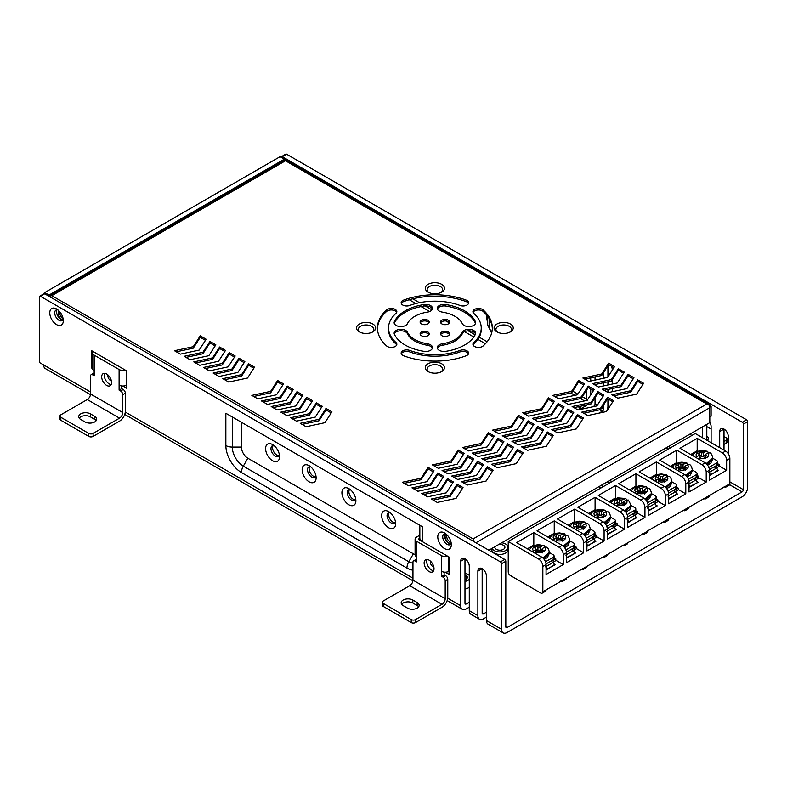 <?xml version="1.0" encoding="UTF-8"?>
<svg xmlns="http://www.w3.org/2000/svg" width="787" height="787" viewBox="0 0 787 787"><rect width="100%" height="100%" fill="white"/><g stroke="black" fill="none" stroke-linecap="round" stroke-linejoin="round"><path stroke-width="1.18" d="M450.843 543.847A6.08 3.512 60 0 1 445.816 540.049A6.08 3.512 60 0 1 445.039 533.802M62.832 319.837A6.08 3.512 60 0 1 57.805 316.04A6.08 3.512 60 0 1 57.038 309.793M44.721 293.807L40.422 296.286A1.525 0.876 -120 0 0 39.665 296.217L43.964 293.728A1.525 0.876 60 0 1 44.721 293.807L504.742 559.4A1.525 0.876 60 0 1 505.815 561.259L501.516 563.738A1.525 0.876 -120 0 0 500.443 561.879L504.742 559.4M505.815 626.786L507.103 627.534A1.82 1.053 -60 0 1 506.198 627.623A1.82 1.053 -60 0 1 505.815 626.786L505.815 561.259M507.103 627.534L742.062 491.885A1.82 1.053 120 0 0 743.351 489.652L743.351 424.124A1.525 0.876 -120 0 0 742.279 422.255L746.578 419.776A1.525 0.876 60 0 1 747.65 421.635L747.65 487.163A7.9 4.565 120 0 1 742.062 496.843L507.103 632.492A7.9 4.565 -60 0 1 503.159 632.886L488.107 624.199A7.9 4.565 -60 0 1 486.474 620.579L486.474 576.153A6.08 3.512 -120 0 0 483.818 570.034A6.08 3.512 -120 0 0 479.135 568.401A6.08 3.512 -120 0 0 477.876 571.185L482.175 568.706L482.175 613.132A1.82 1.053 120 0 0 482.549 613.968A1.82 1.053 120 0 0 483.464 613.88L486.474 612.148M477.876 571.185L477.876 615.621A7.9 4.565 120 0 0 479.509 619.241L470.911 614.273A7.9 4.565 -60 0 1 469.278 610.653L469.278 566.227A6.08 3.512 -120 0 0 466.622 560.108A6.08 3.512 -120 0 0 461.939 558.475A6.08 3.512 -120 0 0 460.68 561.259L464.979 558.78L464.979 603.206L466.268 603.954A1.82 1.053 -60 0 1 465.353 604.042A1.82 1.053 -60 0 1 464.979 603.206M39.665 296.217A1.525 0.876 -120 0 0 39.35 296.906L39.35 362.443L90.515 391.975M592.749 406.82L593.732 406.249A1.82 1.053 120 0 0 595.031 404.016L595.031 397.661M595.031 380.091L595.031 376.894M611.44 366.211A6.08 3.512 -120 0 1 612.227 369.516L612.227 370.215M612.227 379.718L612.227 384.066M612.227 388.532L612.227 391.719M612.227 401.409L612.227 402.669M711.104 442.678L711.104 426.603A6.08 3.512 -120 0 0 709.805 422.294M728.3 453.765L728.3 436.529A6.08 3.512 -120 0 0 725.653 430.41A6.08 3.512 -120 0 0 720.961 428.787A6.08 3.512 -120 0 0 719.702 431.571L719.702 447.646M503.159 632.886A7.9 4.565 -60 0 1 501.516 629.266L501.516 563.738M742.279 422.255L282.258 156.672A1.525 0.876 -120 0 0 281.5 156.593A1.525 0.876 -120 0 0 281.274 156.839M746.578 419.776L286.557 154.183L282.258 156.672M690.897 433.548L690.897 434.798L689.825 434.168M586.433 378.744L586.433 380.062M586.433 390.411L586.433 399.048A1.82 1.053 -60 0 1 585.843 400.642M599.005 413.136L602.34 411.217A1.82 1.053 120 0 0 603.629 408.984L603.629 404.921M603.629 385.905L603.629 382.718M603.629 378.242L603.629 372.467M702.506 426.849L702.506 437.72M719.702 431.571L724.001 429.082L724.001 450.125M706.805 424.37L706.805 440.199M607.928 365.778L607.928 376.894M607.928 381.793L607.928 384.981M607.928 389.447L607.928 392.477M607.928 398.93L607.928 406.495A7.9 4.565 -60 0 1 606.659 411.316M590.732 377.819L590.732 381.016M590.732 388.994L590.732 394.838M281.5 156.593L285.799 154.114A1.525 0.876 60 0 1 286.557 154.183M492.032 331.396L491.629 331.16A3.04 1.751 60 0 1 489.484 327.441A6.08 3.512 -0 0 1 487.704 324.962L487.704 316.364M586.935 404.872A7.9 4.565 -60 0 1 585.135 406.249L580.521 408.915L580.521 406.249M709.766 407.213L711.104 406.495L709.805 405.748A2.735 1.584 120 0 0 709.244 404.498L286.202 160.263A2.735 1.584 120 0 0 285.484 160.155L285.474 159.771A1.525 0.876 120 0 0 285.16 159.082A1.525 0.876 120 0 0 284.402 159.151L49.03 295.046A1.525 0.876 120 0 0 48.263 295.853M284.402 159.151L280.103 156.672L44.731 292.567L49.03 295.046M498.771 544.476A5.017 2.892 180 0 1 503.454 545.253A5.017 2.892 180 0 1 504.92 547.299A5.017 2.892 180 0 1 501.831 549.975A5.017 2.892 180 0 1 496.361 549.346A5.017 2.892 180 0 1 494.885 547.299A5.017 2.892 180 0 1 495.023 546.64M501.732 542.764A8.057 4.653 180 0 1 505.598 544.004A8.057 4.653 180 0 1 507.959 547.299A8.057 4.653 180 0 1 500.827 551.913A8.057 4.653 180 0 1 492.062 548.352M603.088 486.73A5.017 2.892 180 0 1 602.37 485.245A5.017 2.892 180 0 1 602.498 484.585M606.256 482.421A5.017 2.892 180 0 1 609.964 482.756M600.894 487.999A8.057 4.653 180 0 1 599.537 486.297M609.217 480.709A8.057 4.653 180 0 1 612.158 481.496M280.103 156.672A1.525 0.876 -60 0 1 280.861 156.593L285.16 159.082M43.747 293.856A1.525 0.876 -60 0 1 44.731 292.567M491.845 548.47L491.845 549.779A8.057 4.653 0 0 0 494.206 553.064A8.057 4.653 0 0 0 502.991 554.078A8.057 4.653 0 0 0 507.959 549.779L507.959 547.299M599.33 486.415L599.33 487.724A8.057 4.653 0 0 0 599.537 488.776M578.75 406.633A6.08 3.512 0 0 0 581.259 409.279M469.278 602.212L466.268 603.954M460.68 561.259L460.68 605.685A7.9 4.565 120 0 0 462.313 609.305A7.9 4.565 120 0 0 466.268 608.922L469.278 607.18M479.509 619.241A7.9 4.565 120 0 0 483.464 618.848L486.474 617.106M469.278 587.161A7.604 4.388 180 0 1 464.979 589.05M107.996 374.986A3.797 2.194 -120 0 0 108.655 378.527A3.797 2.194 -120 0 0 111.39 380.859M430.44 561.151A3.797 2.194 -120 0 0 431.089 564.682A3.797 2.194 -120 0 0 433.824 567.024M40.422 296.286L500.443 561.879M444.557 532.966L444.557 532.966A9.572 5.529 60 0 1 451.325 544.693A9.572 5.529 60 0 1 444.557 548.598A9.572 5.529 60 0 1 437.779 536.872A9.572 5.529 60 0 1 444.557 532.966M56.546 308.947L56.546 308.947A9.572 5.529 60 0 1 63.314 320.673A9.572 5.529 60 0 1 56.546 324.588A9.572 5.529 60 0 1 49.778 312.862A9.572 5.529 60 0 1 56.546 308.947M422.501 541.702A9.119 5.263 180 0 1 419.904 538.633L418.546 539.42L422.501 541.702L422.501 526.808L225.849 413.273L225.849 445.54A9.119 5.263 0 0 0 232.293 447.085A15.573 8.991 -120 0 0 243.301 466.15L408.827 561.711A15.573 8.991 -120 0 0 412.959 563.167M94.165 373.982L92.659 374.848L94.165 375.724L94.165 370.756A5.165 2.981 180 0 1 92.65 368.641L91.804 368.149L91.804 350.776L96.103 353.255M122.762 386.023L126.628 388.257L126.628 370.874L122.329 368.395M445.206 572.188L449.072 574.412L449.072 557.039L444.773 554.56M90.466 394.621L45.292 368.542A7.9 4.565 -60 0 1 43.649 364.922M91.804 368.149L92.65 367.657M419.904 538.633A9.119 5.263 180 0 1 419.835 537.983L419.835 525.263M389.221 512.593A6.08 3.512 -120 0 0 392.959 522.165A6.08 3.512 -120 0 0 395.084 522.745M349.458 489.632A6.08 3.512 -120 0 0 353.196 499.204A6.08 3.512 -120 0 0 355.321 499.784M309.685 466.671A6.08 3.512 -120 0 0 313.423 476.243A6.08 3.512 -120 0 0 315.548 476.824M273.148 445.57A6.08 3.512 -120 0 0 276.886 455.152A6.08 3.512 -120 0 0 279.011 455.722M388.66 511.619L388.66 511.619A9.877 5.706 60 0 1 395.654 523.719A9.877 5.706 60 0 1 388.66 527.752A9.877 5.706 60 0 1 381.675 515.652A9.877 5.706 60 0 1 388.66 511.619M348.897 488.658L348.897 488.658A9.877 5.706 60 0 1 355.881 500.758A9.877 5.706 60 0 1 348.897 504.792A9.877 5.706 60 0 1 341.912 492.692A9.877 5.706 60 0 1 348.897 488.658L348.897 488.658M309.124 465.697L309.124 465.697A9.877 5.706 60 0 1 316.118 477.798A9.877 5.706 60 0 1 309.124 481.831A9.877 5.706 60 0 1 302.139 469.731A9.877 5.706 60 0 1 309.124 465.697M272.587 444.596L272.587 444.596A9.877 5.706 60 0 1 279.572 456.696A9.877 5.706 60 0 1 272.587 460.729A9.877 5.706 60 0 1 265.593 448.629A9.877 5.706 60 0 1 272.587 444.596M241.412 422.255L241.412 447.085A9.119 5.263 -120 0 0 247.866 458.25L413.382 553.812A9.119 5.263 -120 0 0 415.093 554.53M274.092 445.658A6.08 3.512 -120 0 0 272.233 445.845A6.08 3.512 -120 0 0 272.233 452.869A6.08 3.512 -120 0 0 278.313 456.381A6.08 3.512 -120 0 0 279.405 454.866M310.639 466.76A6.08 3.512 -120 0 0 308.77 466.947A6.08 3.512 -120 0 0 308.77 473.971A6.08 3.512 -120 0 0 314.859 477.473A6.08 3.512 -120 0 0 315.951 475.958M350.402 489.721A6.08 3.512 -120 0 0 348.543 489.908A6.08 3.512 -120 0 0 348.543 496.931A6.08 3.512 -120 0 0 354.622 500.434A6.08 3.512 -120 0 0 355.714 498.919M390.175 512.681A6.08 3.512 -120 0 0 388.306 512.868A6.08 3.512 -120 0 0 388.306 519.882A6.08 3.512 -120 0 0 394.395 523.394A6.08 3.512 -120 0 0 395.487 521.879M63.176 319.001A6.08 3.512 60 0 1 62.055 320.604A6.08 3.512 60 0 1 55.975 317.092A6.08 3.512 60 0 1 55.975 310.078A6.08 3.512 60 0 1 57.923 309.911M451.187 543.02A6.08 3.512 60 0 1 450.066 544.624A6.08 3.512 60 0 1 443.986 541.112A6.08 3.512 60 0 1 443.986 534.088A6.08 3.512 60 0 1 445.934 533.92M228.732 382.049L247.541 378.016L254.526 367.155L248.613 363.742L241.629 374.602L222.819 378.636L228.732 382.049M253.827 368.237L248.613 365.227L248.613 363.742M248.613 365.227L241.629 376.088L241.629 374.602M241.629 376.088L224.698 379.718M215.136 345.906L209.922 342.896L202.938 353.747L202.938 352.261L184.128 356.295L190.041 359.708L208.85 355.675L215.835 344.814L209.922 341.401L202.938 352.261M202.938 353.747L186.007 357.377M237.871 372.428L244.855 361.567L238.943 358.154L231.958 369.014L213.149 373.048L219.061 376.461L237.871 372.428M205.466 340.318L200.252 337.308L200.252 335.813L193.268 346.673L174.458 350.707L180.361 354.12L199.17 350.087L206.164 339.227L200.252 335.813M200.252 337.308L193.268 348.169L193.268 346.673M203.469 367.46L209.381 370.874L228.191 366.84L235.185 355.99L229.273 352.576L222.278 363.427L203.469 367.46M199.711 365.296L218.52 361.263L225.505 350.402L219.593 346.988L212.608 357.849L193.799 361.882L199.711 365.296M224.807 351.484L219.593 348.474L212.608 359.334L212.608 357.849M212.608 359.334L195.678 362.964M209.922 342.896L209.922 341.401M234.487 357.072L229.273 354.061L222.278 364.922L222.278 363.427M222.278 364.922L205.358 368.552M219.593 348.474L219.593 346.988M244.157 362.659L238.943 359.649L231.958 370.51L231.958 369.014M231.958 370.51L215.028 374.14M229.273 354.061L229.273 352.576M238.943 359.649L238.943 358.154M193.268 348.169L176.337 351.799M283.546 383.908L277.634 380.495L270.649 391.355L251.84 395.389L257.752 398.802L276.562 394.769L283.546 383.908M282.848 384.991L277.634 381.99L277.634 380.495M277.634 381.99L270.649 392.841L270.649 391.355M270.649 392.841L253.719 396.471M293.217 389.496L287.304 386.083L280.32 396.943L261.51 400.977L267.423 404.39L286.232 400.357L293.217 389.496M292.518 390.578L287.304 387.568L287.304 386.083M287.304 387.568L280.32 398.429L280.32 396.943M280.32 398.429L263.399 402.059M302.897 395.084L296.984 391.67L290 402.521L271.19 406.554L277.103 409.968L295.912 405.935L302.897 395.084M302.198 396.166L296.984 393.156L296.984 391.67M296.984 393.156L290 404.016L290 402.521M290 404.016L273.069 407.646M312.567 400.662L306.655 397.248L299.67 408.109L280.861 412.142L286.773 415.556L305.582 411.522L312.567 400.662M311.868 401.754L306.655 398.743L306.655 397.248M306.655 398.743L299.67 409.604L299.67 408.109M299.67 409.604L282.74 413.234M322.237 406.249L316.325 402.836L309.34 413.696L290.531 417.73L296.443 421.143L315.253 417.11L322.237 406.249M321.539 407.332L316.325 404.321L316.325 402.836M316.325 404.321L309.34 415.182L309.34 413.696M309.34 415.182L292.41 418.812M324.923 422.688L331.917 411.837L326.005 408.423L319.02 419.284L300.211 423.317L306.113 426.731L324.923 422.688M331.219 412.919L326.005 409.909L326.005 408.423M326.005 409.909L319.02 420.77L319.02 419.284M319.02 420.77L302.09 424.4M711.104 406.495L711.104 416.175L709.805 416.923L709.815 407.243M447.242 535.15A3.797 2.194 -120 0 0 447.046 538.259A3.797 2.194 -120 0 0 449.436 541.318A3.797 2.194 -120 0 0 450.882 541.663M441.655 363.742A9.572 5.529 180 0 1 441.655 371.562A9.572 5.529 180 0 1 428.108 371.562L428.108 371.562A9.572 5.529 180 0 1 428.108 363.742A9.572 5.529 180 0 1 441.655 363.742M372.871 324.028A9.572 5.529 180 0 1 372.871 331.848A9.572 5.529 180 0 1 359.325 331.848L359.325 331.848A9.572 5.529 180 0 1 359.325 324.028A9.572 5.529 180 0 1 372.871 324.028M510.448 324.028A9.572 5.529 180 0 1 510.448 331.848A9.572 5.529 180 0 1 496.902 331.848L496.902 331.848A9.572 5.529 180 0 1 496.902 324.028A9.572 5.529 180 0 1 510.448 324.028M441.655 284.314A9.572 5.529 180 0 1 441.655 292.125A9.572 5.529 180 0 1 428.108 292.125L428.108 292.125A9.572 5.529 180 0 1 428.108 284.314A9.572 5.529 180 0 1 441.655 284.314M427.498 343.781A6.768 3.905 180 0 1 432.496 347.549A6.768 3.905 180 0 1 423.977 351.327A41.957 24.22 180 0 1 394.376 334.229A6.768 3.905 180 0 1 394.139 333.216A6.768 3.905 180 0 1 400.022 329.35A6.768 3.905 180 0 1 407.44 332.203A28.421 16.409 0 0 0 427.498 343.781L427.498 345.267A6.768 3.905 180 0 1 432.378 348.297M441.871 323.9A4.565 2.636 0 0 0 446.839 324.47A4.565 2.636 0 0 0 449.652 322.04A4.565 2.636 0 0 0 445.098 319.404A4.565 2.636 0 0 0 440.533 322.04A4.565 2.636 0 0 0 441.871 323.9M421.448 323.9A4.565 2.636 0 0 0 426.416 324.47A4.565 2.636 0 0 0 429.23 322.04A4.565 2.636 0 0 0 424.675 319.404A4.565 2.636 0 0 0 420.11 322.04A4.565 2.636 0 0 0 421.448 323.9M441.871 335.695A4.565 2.636 0 0 0 446.839 336.265A4.565 2.636 0 0 0 449.652 333.826A4.565 2.636 0 0 0 445.098 331.199A4.565 2.636 0 0 0 440.533 333.826A4.565 2.636 0 0 0 441.871 335.695M421.448 335.695A4.565 2.636 0 0 0 426.416 336.265A4.565 2.636 0 0 0 429.23 333.826A4.565 2.636 0 0 0 424.675 331.199A4.565 2.636 0 0 0 420.11 333.826A4.565 2.636 0 0 0 421.448 335.695M475.397 321.637A41.957 24.22 0 0 0 445.796 304.549A6.768 3.905 0 0 0 437.267 308.317A6.768 3.905 0 0 0 442.274 312.085A28.421 16.409 180 0 1 462.333 323.664A6.768 3.905 0 0 0 469.75 326.526A6.768 3.905 0 0 0 475.623 322.65A6.768 3.905 0 0 0 475.397 321.637L475.397 323.123A41.957 24.22 0 0 0 445.796 306.035A6.768 3.905 0 0 0 437.395 309.065M460.051 305.454A5.548 3.207 0 0 0 465.717 305.582A5.548 3.207 0 0 0 468.619 302.769A5.548 3.207 0 0 0 466.081 300.073A57.461 33.172 0 0 0 403.692 300.073A5.548 3.207 0 0 0 401.154 302.769A5.548 3.207 0 0 0 404.046 305.582A5.548 3.207 0 0 0 409.712 305.454A46.364 26.768 180 0 1 460.051 305.454M483.139 309.921A5.548 3.207 0 0 0 476.902 308.593A5.548 3.207 0 0 0 472.928 311.662A5.548 3.207 0 0 0 473.813 313.403A46.364 26.768 180 0 1 481.241 327.933A46.364 26.768 180 0 1 473.813 342.463A5.548 3.207 0 0 0 472.928 344.204A5.548 3.207 0 0 0 476.902 347.274A5.548 3.207 0 0 0 483.139 345.946A57.461 33.172 0 0 0 492.337 327.933A57.461 33.172 0 0 0 483.139 309.921L483.139 311.416A5.548 3.207 0 0 0 477.542 309.999A5.548 3.207 0 0 0 473.076 312.409M456.057 498.397L463.041 487.537L457.129 484.123L450.144 494.984L431.335 499.017L437.247 502.431L456.057 498.397M446.377 492.81L453.371 481.959L447.459 478.545L440.464 489.396L421.665 493.429L427.567 496.843L446.377 492.81M436.706 487.232L443.691 476.371L437.779 472.957L430.794 483.818L411.985 487.851L417.897 491.265L436.706 487.232M427.036 481.644L434.021 470.783L428.108 467.37L421.124 478.23L402.314 482.264L408.227 485.677L427.036 481.644M486.15 481.024L493.134 470.164L487.222 466.75L480.237 477.611L461.428 481.644L467.34 485.058L486.15 481.024M476.479 475.437L483.464 464.576L477.552 461.162L470.567 472.023L451.758 476.056L457.67 479.47L476.479 475.437M466.799 469.849L473.784 458.998L467.881 455.584L460.887 466.445L442.078 470.478L447.99 473.882L466.799 469.849M457.129 464.271L464.114 453.41L458.201 449.997L451.217 460.857L432.407 464.891L438.32 468.304L457.129 464.271M516.242 463.651L523.227 452.791L517.315 449.377L510.33 460.238L491.521 464.271L497.433 467.685L516.242 463.651M506.572 458.064L513.557 447.203L507.645 443.789L500.66 454.65L481.851 458.683L487.763 462.097L506.572 458.064M496.892 452.476L503.887 441.615L497.974 438.202L490.99 449.062L472.18 453.096L478.083 456.509L496.892 452.476M487.222 446.898L494.206 436.037L488.294 432.624L481.31 443.484L462.5 447.518L468.413 450.931L487.222 446.898M546.335 446.268L553.32 435.418L547.418 432.004L540.423 442.865L521.614 446.898L527.526 450.312L546.335 446.268M536.665 440.69L543.65 429.83L537.737 426.416L530.753 437.277L511.943 441.31L517.856 444.724L536.665 440.69M526.995 435.103L533.979 424.242L528.067 420.829L521.083 431.689L502.273 435.723L508.186 439.136L526.995 435.103M517.315 429.515L524.309 418.654L518.397 415.251L511.402 426.101L492.593 430.135L498.505 433.548L517.315 429.515M576.428 428.895L583.423 418.035L577.51 414.621L570.526 425.482L551.717 429.515L557.619 432.929L576.428 428.895M566.758 423.317L573.743 412.457L567.83 409.043L560.846 419.904L542.036 423.937L547.949 427.351L566.758 423.317M557.088 417.73L564.072 406.869L558.16 403.456L551.175 414.316L532.366 418.35L538.278 421.763L557.088 417.73M547.418 412.142L554.402 401.281L548.49 397.868L541.505 408.728L522.696 412.762L528.608 416.175L547.418 412.142M606.531 411.522L613.516 400.662L607.603 397.248L600.619 408.109L581.809 412.142L587.722 415.556L606.531 411.522M596.851 405.935L603.845 395.084L597.933 391.67L590.939 402.521L572.129 406.554L578.042 409.968L596.851 405.935M587.181 400.357L594.165 389.496L588.253 386.083L581.268 396.943L562.459 400.977L568.371 404.39L587.181 400.357M577.51 394.769L584.495 383.908L578.583 380.495L571.598 391.355L552.789 395.389L558.701 398.802L577.51 394.769M636.624 394.149L643.609 383.289L637.696 379.875L630.712 390.736L611.902 394.769L617.815 398.183L636.624 394.149M626.954 388.562L633.938 377.701L628.026 374.287L621.041 385.148L602.232 389.181L608.144 392.595L626.954 388.562M617.274 382.974L624.258 372.123L618.346 368.709L611.361 379.57L592.552 383.603L598.464 387.007L617.274 382.974M607.603 377.396L614.588 366.535L608.676 363.122L601.691 373.982L582.882 378.016L588.794 381.429L607.603 377.396M466.081 355.793A5.548 3.207 0 0 0 468.619 353.097A5.548 3.207 0 0 0 465.717 350.284A5.548 3.207 0 0 0 460.051 350.412A46.364 26.768 180 0 1 409.712 350.412A5.548 3.207 0 0 0 404.046 350.284A5.548 3.207 0 0 0 401.154 353.097A5.548 3.207 0 0 0 403.692 355.793A57.461 33.172 0 0 0 466.081 355.793M395.95 313.403A5.548 3.207 0 0 0 396.845 311.662A5.548 3.207 0 0 0 392.861 308.593A5.548 3.207 0 0 0 386.633 309.921A57.461 33.172 0 0 0 377.426 327.933A57.461 33.172 0 0 0 386.633 345.946A5.548 3.207 0 0 0 392.861 347.274A5.548 3.207 0 0 0 396.845 344.204A5.548 3.207 0 0 0 395.95 342.463A46.364 26.768 180 0 1 388.522 327.933A46.364 26.768 180 0 1 395.95 313.403M475.397 334.229A6.768 3.905 0 0 0 475.623 333.216A6.768 3.905 0 0 0 469.75 329.35A6.768 3.905 0 0 0 462.333 332.203A28.421 16.409 180 0 1 442.274 343.781A6.768 3.905 0 0 0 437.267 347.549A6.768 3.905 0 0 0 445.796 351.327A41.957 24.22 0 0 0 475.397 334.229M427.498 312.085A6.768 3.905 0 0 0 432.496 308.317A6.768 3.905 0 0 0 423.977 304.549A41.957 24.22 0 0 0 394.376 321.637A6.768 3.905 0 0 0 394.139 322.65A6.768 3.905 0 0 0 400.022 326.526A6.768 3.905 0 0 0 407.44 323.664A28.421 16.409 180 0 1 427.498 312.085M440.946 371.926A7.752 4.476 0 0 0 440.159 365.857A7.752 4.476 0 0 0 429.613 365.857A7.752 4.476 0 0 0 428.826 371.926M372.153 332.212A7.752 4.476 0 0 0 371.366 326.143A7.752 4.476 0 0 0 360.82 326.143A7.752 4.476 0 0 0 360.043 332.212M509.73 332.212A7.752 4.476 0 0 0 508.943 326.143A7.752 4.476 0 0 0 498.397 326.143A7.752 4.476 0 0 0 497.61 332.212M440.946 292.498A7.752 4.476 0 0 0 440.159 286.429A7.752 4.476 0 0 0 429.613 286.429A7.752 4.476 0 0 0 428.826 292.498M394.267 333.963A6.768 3.905 180 0 1 400.662 330.806A6.768 3.905 180 0 1 407.44 333.688A28.421 16.409 0 0 0 427.498 345.267M449.466 322.788A4.565 2.636 0 0 0 445.098 320.899A4.565 2.636 0 0 0 440.72 322.788M429.043 322.788A4.565 2.636 0 0 0 424.675 320.899A4.565 2.636 0 0 0 420.297 322.788M449.466 334.573A4.565 2.636 0 0 0 445.098 332.685A4.565 2.636 0 0 0 440.72 334.573M429.043 334.573A4.565 2.636 0 0 0 424.675 332.685A4.565 2.636 0 0 0 420.297 334.573M475.505 333.963A6.768 3.905 0 0 0 469.101 330.806A6.768 3.905 0 0 0 462.333 333.688A28.421 16.409 180 0 1 442.274 345.267A6.768 3.905 0 0 0 437.395 348.297M492.328 328.681A57.461 33.172 0 0 0 483.139 311.416M481.241 327.933L481.241 329.428A46.364 26.768 180 0 1 473.813 343.958A5.548 3.207 0 0 0 473.076 344.952M468.462 353.845A5.548 3.207 0 0 0 460.051 351.897A46.364 26.768 180 0 1 409.712 351.897A5.548 3.207 0 0 0 401.311 353.845M613.89 367.618L608.676 364.607L601.691 375.468L584.761 379.098M623.56 373.205L618.346 370.195L611.361 381.056L594.431 384.686M633.24 378.793L628.026 375.783L621.041 386.643L604.111 390.273M642.91 384.371L637.696 381.361L630.712 392.221L613.781 395.851M583.797 384.991L578.583 381.99L571.598 392.841L554.668 396.471M593.467 390.578L588.253 387.568L581.268 398.429L564.338 402.059M603.137 396.166L597.933 393.156L590.939 404.016L574.018 407.646M612.817 401.754L607.603 398.743L600.619 409.604L583.688 413.234M553.704 402.373L548.49 399.363L541.505 410.224L524.575 413.854M563.374 407.951L558.16 404.941L551.175 415.802L534.245 419.432M573.044 413.539L567.83 410.529L560.846 421.389L543.915 425.019M582.724 419.127L577.51 416.116L570.526 426.977L553.595 430.607M523.611 419.746L518.397 416.736L511.402 427.597L494.482 431.227M533.281 425.334L528.067 422.324L521.083 433.184L504.152 436.815M542.951 430.912L537.737 427.902L530.753 438.762L513.822 442.392M552.622 436.5L547.418 433.489L540.423 444.35L523.503 447.98M493.508 437.119L488.294 434.109L481.31 444.97L464.379 448.6M503.188 442.707L497.974 439.697L490.99 450.558L474.059 454.188M512.858 448.285L507.645 445.285L500.66 456.135L483.73 459.765M522.529 453.873L517.315 450.862L510.33 461.723L493.4 465.353M463.415 454.493L458.201 451.482L451.217 462.343L434.286 465.973M473.085 460.08L467.881 457.07L460.887 467.931L443.966 471.561M482.765 465.668L477.552 462.658L470.567 473.518L453.637 477.148M492.436 471.246L487.222 468.235L480.237 479.096L463.307 482.726M433.322 471.866L428.108 468.865L421.124 479.716L404.193 483.346M442.992 477.453L437.779 474.443L430.794 485.304L413.864 488.934M452.673 483.041L447.459 480.031L440.464 490.891L423.544 494.521M462.343 488.629L457.129 485.618L450.144 496.479L433.214 500.109M396.687 344.952A5.548 3.207 0 0 0 395.95 343.958A46.364 26.768 180 0 1 388.522 329.428L388.522 327.933M396.687 312.409A5.548 3.207 0 0 0 392.231 309.999A5.548 3.207 0 0 0 386.633 311.416A57.461 33.172 0 0 0 377.445 328.681M468.462 303.516A5.548 3.207 0 0 0 466.081 301.569A57.461 33.172 0 0 0 403.692 301.569A5.548 3.207 0 0 0 401.311 303.516M432.378 309.065A6.768 3.905 0 0 0 423.977 306.035A41.957 24.22 0 0 0 394.376 323.123A6.768 3.905 0 0 0 394.267 323.398M709.244 404.498A2.735 1.584 120 0 0 708.516 404.39L706.805 404.016L708.516 404.557A3.345 1.928 60 0 1 709.805 407.745L709.805 422.639L488.835 550.211M473.577 540.207L473.577 541.407L473.577 540.207A3.345 1.928 60 0 1 474.62 542.007M472.849 540.984A2.735 1.584 -60 0 1 473.577 540.039L473.194 539.026M49.807 296.748A2.735 1.584 -60 0 1 50.535 295.794L51.824 295.666L50.535 295.794A2.735 1.584 -120 0 0 49.817 295.902A2.735 1.584 -120 0 0 49.355 296.483M473.577 541.397L473.577 540.039M285.474 160.764L706.805 404.016L473.144 538.918L51.824 295.666L285.474 160.764L285.484 160.155A2.735 1.584 -120 0 0 284.746 160.263L49.817 295.902M457.129 485.618L457.129 484.123M450.144 496.479L450.144 494.984M447.459 480.031L447.459 478.545M440.464 490.891L440.464 489.396M437.779 474.443L437.779 472.957M430.794 485.304L430.794 483.818M428.108 468.865L428.108 467.37M421.124 479.716L421.124 478.23M487.222 468.235L487.222 466.75M480.237 479.096L480.237 477.611M477.552 462.658L477.552 461.162M470.567 473.518L470.567 472.023M467.881 457.07L467.881 455.584M460.887 467.931L460.887 466.445M458.201 451.482L458.201 449.997M451.217 462.343L451.217 460.857M517.315 450.862L517.315 449.377M510.33 461.723L510.33 460.238M507.645 445.285L507.645 443.789M500.66 456.135L500.66 454.65M497.974 439.697L497.974 438.202M490.99 450.558L490.99 449.062M488.294 434.109L488.294 432.624M481.31 444.97L481.31 443.484M547.418 433.489L547.418 432.004M540.423 444.35L540.423 442.865M537.737 427.902L537.737 426.416M530.753 438.762L530.753 437.277M528.067 422.324L528.067 420.829M521.083 433.184L521.083 431.689M518.397 416.736L518.397 415.251M511.402 427.597L511.402 426.101M577.51 416.116L577.51 414.621M570.526 426.977L570.526 425.482M567.83 410.529L567.83 409.043M560.846 421.389L560.846 419.904M558.16 404.941L558.16 403.456M551.175 415.802L551.175 414.316M548.49 399.363L548.49 397.868M541.505 410.224L541.505 408.728M607.603 398.743L607.603 397.248M600.619 409.604L600.619 408.109M597.933 393.156L597.933 391.67M590.939 404.016L590.939 402.521M588.253 387.568L588.253 386.083M581.268 398.429L581.268 396.943M578.583 381.99L578.583 380.495M571.598 392.841L571.598 391.355M637.696 381.361L637.696 379.875M630.712 392.221L630.712 390.736M628.026 375.783L628.026 374.287M621.041 386.643L621.041 385.148M618.346 370.195L618.346 368.709M611.361 381.056L611.361 379.57M608.676 364.607L608.676 363.122M601.691 375.468L601.691 373.982M60.058 312.114A3.797 2.194 -120 0 0 62.498 317.918A3.797 2.194 -120 0 0 63.009 318.155M464.979 581.416A7.299 4.21 0 0 0 469.278 579.36M469.278 575.425A7.299 4.21 0 0 0 464.979 573.369M464.979 579.714A4.565 2.636 0 0 0 466.052 579.252A4.565 2.636 0 0 0 464.979 575.071M465.756 579.409A3.797 2.194 0 0 0 466.622 578.012A3.797 2.194 0 0 0 465.51 576.458A3.797 2.194 0 0 0 464.979 576.202M618.72 483.661L643.933 498.22C646.501 500.04 647.908 502.5 648.173 505.618L648.173 515.564L665.369 505.628L665.369 495.692A6.109 3.532 -120 0 0 661.08 488.265L635.916 473.735L618.72 483.661M542.204 593.142L545.43 591.283A3.059 1.761 -120 0 0 546.06 589.896L542.843 591.755A3.059 1.761 60 0 1 542.204 593.142A3.059 1.761 60 0 1 540.689 593.005L510.379 575.504A3.059 1.761 60 0 1 508.235 571.785L508.235 541.495L695.246 433.529L725.624 451.059A6.109 3.532 60 0 1 729.854 458.457L729.854 483.789L648.173 530.576L644.947 532.809L644.287 534.157L642.477 533.861M647.514 532.297L648.173 530.95M547.782 537.029L554.235 533.311L554.235 520.896L579.399 535.426A6.109 3.532 -120 0 1 583.688 542.853L586.905 540.984L586.905 550.93L604.101 541.003L604.101 531.058L607.328 529.198A6.109 3.532 -120 0 0 603.039 521.771L577.874 507.241L595.08 497.315L595.08 509.73L588.627 513.449M596.093 517.757L599.232 515.701L601.376 515.701L603.531 516.951A6.434 3.709 -0 0 0 605.862 515.603L603.708 514.354L603.708 513.114L603.521 517.58M605.764 515.544A6.296 3.63 -0 0 0 605.764 511.934L603.708 513.114M605.764 511.934L607.977 511.855M606.384 511.658L605.341 510.33L603.422 510.576A6.296 3.63 0 0 0 597.176 510.586L597.067 510.527A6.434 3.709 0 0 0 594.736 511.875L596.89 513.114L597.087 517.58M596.89 513.114L596.89 514.354L593.762 516.42M603.422 510.576L601.366 511.766L601.366 515.101L603.255 514.019M597.176 510.586L599.222 511.766L601.366 511.766M597.067 510.527L597.048 513.852L599.222 515.101L601.366 515.101M610.633 517.216L614.49 519.44A3.05 1.761 180 0 1 615.375 520.689A3.05 1.761 180 0 1 614.49 521.929L606.747 526.395M607.289 528.559L614.49 524.408A3.05 1.761 -0 0 0 615.375 523.168L615.375 520.689M607.328 534.176L616.359 529.464L615.503 528.962M615.542 529.926L608.026 534.275M608.026 533.714L606.728 531.471L614.254 527.133L612.552 526.149L617.067 523.542L617.067 525.273L614.057 527.015M614.254 527.133L615.542 529.366M615.375 522.558L617.067 523.542M607.328 529.198L607.328 539.144L624.524 529.208L617.067 524.909M534.826 553.133L537.964 551.077L540.118 551.077L542.263 552.317A6.434 3.709 -0 0 0 544.594 550.969L542.45 549.729L542.45 548.49L542.253 552.956M544.496 550.91A6.296 3.63 -0 0 0 544.496 547.299L542.45 548.49M544.496 547.299L546.709 547.221M533.576 550.91L535.622 549.719L535.622 548.48L533.576 547.299A6.296 3.63 -0 0 0 533.576 550.91L532.504 551.785M535.819 552.946L535.622 548.48M545.116 547.024L544.073 545.696L542.154 545.952A6.296 3.63 -0 0 0 535.908 545.952L537.954 547.132L540.108 547.132L540.108 550.477L541.987 549.385M542.154 545.952L540.108 547.132M535.908 545.952L535.78 549.218L537.954 550.477L540.108 550.477M535.809 545.893A6.434 3.709 0 0 0 533.478 547.24L533.576 547.299M549.375 552.592L553.222 554.815A3.05 1.761 180 0 1 554.107 556.055A3.05 1.761 180 0 1 553.222 557.294L553.222 559.783A3.05 1.761 -0 0 0 554.107 558.534L554.107 556.055M546.03 563.935L553.222 559.783M545.48 561.77L553.222 557.294M546.06 569.542L555.091 564.83L554.245 564.338M554.284 565.302L554.284 564.732L546.758 569.64M545.47 566.847L552.995 562.498L551.284 561.515L555.799 558.908L555.799 560.649L552.789 562.38M552.995 562.498A1.83 1.053 60 0 1 554.284 564.732M554.107 557.934L555.799 558.908M546.07 567.358A1.83 1.053 60 0 1 546.758 569.08M542.843 591.755L542.843 566.433L546.07 564.564A6.109 3.532 -120 0 0 541.83 557.166L516.616 542.617L533.812 532.681L533.812 545.096L527.359 548.824M542.843 566.433A6.109 3.532 -120 0 0 538.603 559.036L508.235 541.495M541.83 557.166L538.603 559.036M645.192 532.671L546.06 589.896M546.07 564.564L546.06 574.51L563.266 564.584L555.799 560.275M555.248 541.338L558.386 539.282L560.531 539.282L562.685 540.531A6.434 3.709 -0 0 0 565.017 539.184L562.872 537.934L562.872 536.695L562.675 541.161M564.918 539.125A6.296 3.63 -0 0 0 564.918 535.514L562.872 536.695M564.918 535.514L567.132 535.435M565.538 535.239L564.495 533.911L562.577 534.157A6.296 3.63 -0 0 0 556.33 534.166L556.232 534.107A6.434 3.709 0 0 0 553.891 535.455L556.045 536.695L556.242 541.161M556.045 536.695L556.045 537.934L552.917 539.99M562.577 534.157L560.531 535.347L560.531 538.682L562.41 537.6M556.33 534.166L558.377 535.347L560.531 535.347M556.232 534.107L556.202 537.432L558.377 538.682L560.531 538.682M569.798 540.797L573.644 543.02A3.05 1.761 180 0 1 574.53 544.27A3.05 1.761 180 0 1 573.644 545.509L565.902 549.975M566.453 552.14L573.644 547.988A3.05 1.761 -0 0 0 574.53 546.749L574.53 544.27M566.483 557.757L575.513 553.035L574.658 552.543M574.707 553.507L567.181 557.855M567.181 557.294L565.892 555.051L573.408 550.713L571.706 549.729L576.222 547.122L576.222 548.854L573.211 550.595M573.408 550.713L574.707 552.946M574.53 546.139L576.222 547.122M563.266 564.584L563.266 554.638L566.483 552.779L566.483 562.725L583.679 552.789L576.222 548.48M586.905 540.984A6.109 3.532 -120 0 0 582.616 533.556L557.462 519.036L574.658 509.1L599.822 523.63A6.109 3.532 -120 0 1 604.101 531.058M575.671 529.553L578.809 527.497L580.954 527.497L583.108 528.736A6.434 3.709 -0 0 0 585.439 527.388L583.285 526.149M583.295 526.149L583.098 529.376M585.341 527.329A6.296 3.63 -0 0 0 585.341 523.719L583.295 524.909M585.341 523.719L587.555 523.64M585.961 523.444L584.918 522.115L583 522.371A6.296 3.63 -0 0 0 576.753 522.371L576.645 522.312A6.434 3.709 0 0 0 574.313 523.66L576.468 524.899L576.664 529.366M576.468 524.899L576.468 526.139L573.339 528.205M583 522.371L580.944 523.552L580.944 526.897L582.833 525.805M576.753 522.371L578.799 523.552L580.944 523.552M576.645 522.312L576.625 525.637L578.799 526.897L580.944 526.897M590.211 529.012L594.067 531.235A3.05 1.761 180 0 1 594.952 532.474A3.05 1.761 180 0 1 594.067 533.714L586.325 538.19M586.876 540.354L594.067 536.193A3.05 1.761 -0 0 0 594.952 534.953L594.952 532.474M586.905 545.962L595.936 541.249L595.08 540.758M595.129 541.722L595.129 541.151L587.604 546.06M587.604 545.499L586.315 543.266L593.831 538.918L592.129 537.934L596.644 535.327L596.644 537.068L593.634 538.8M593.831 538.918L595.129 541.151M594.952 534.353L596.644 535.327M604.101 541.003L596.644 536.695M568.204 525.244L574.658 521.515L574.658 509.1M569.493 525.982L569.493 524.496M583.679 552.789L583.679 542.853M549.07 537.777L549.07 536.281M554.235 520.896L537.039 530.822L562.193 545.352A6.109 3.532 -120 0 1 566.483 552.779M563.266 554.638A6.109 3.532 -120 0 0 559.026 547.24L562.193 545.352M528.657 549.562L528.657 548.077M533.812 532.681L559.026 547.24M563.266 579.97A3.059 1.761 60 0 1 562.626 581.357A3.059 1.761 60 0 1 561.111 581.209L560.787 581.022M566.483 578.111A3.059 1.761 60 0 1 565.853 579.498L562.626 581.357M583.679 568.184A3.059 1.761 60 0 1 583.049 569.572A3.059 1.761 60 0 1 581.534 569.424L581.209 569.237M586.905 566.315A3.059 1.761 60 0 1 586.276 567.702L583.049 569.572M604.101 556.389A3.059 1.761 60 0 1 603.472 557.776A3.059 1.761 60 0 1 601.957 557.629L601.632 557.442M607.328 554.53A3.059 1.761 60 0 1 606.698 555.917L603.472 557.776M624.524 529.208L624.524 519.272C624.219 516.144 622.792 513.665 620.235 511.845L623.511 510.015L598.297 495.456L615.493 485.53L615.493 497.935L609.049 501.663M595.08 497.315L620.235 511.845M589.916 514.196L589.916 512.701M624.524 544.604L623.875 545.952L622.055 545.657M643.933 498.22L640.707 500.079C643.274 501.899 644.681 504.369 644.947 507.477L648.173 505.618M616.516 505.972L619.654 503.916L621.799 503.916L623.953 505.156A6.434 3.709 -0 0 0 626.285 503.808L624.13 502.568L624.13 501.329L623.934 505.795M626.177 503.749A6.296 3.63 -0 0 0 626.186 500.138L624.13 501.329M626.186 500.138L628.4 500.06L631.056 505.244L624.553 510.783M626.806 499.863L625.763 498.535L621.789 499.971L621.789 503.316L623.668 502.224M623.845 498.791A6.296 3.63 -0 0 0 617.598 498.791L619.644 499.971L621.789 499.971M617.765 502.234L619.644 503.316L621.789 503.316M617.598 498.791L617.47 502.057M617.49 498.732A6.434 3.709 0 0 0 615.159 500.079L615.257 500.138A6.296 3.63 -0 0 0 615.257 503.749L617.313 502.559L617.313 501.319L615.257 500.138M617.5 505.785L617.313 501.319M615.257 503.749L614.185 504.624M631.056 505.431L634.912 507.654A3.05 1.761 180 0 1 635.798 508.894A3.05 1.761 180 0 1 634.902 510.133L627.16 514.609M627.711 516.774L634.912 512.622A3.05 1.761 -0 0 0 635.798 511.373L635.798 508.894M635.798 510.773L637.49 511.747L637.49 513.488L634.479 515.219M637.49 511.747L632.974 514.354L634.676 515.337A1.83 1.053 60 0 1 635.965 517.571L628.439 522.479M627.751 522.381L636.781 517.669L635.926 517.177M627.751 520.197A1.83 1.053 60 0 1 628.439 521.919M635.965 518.141L635.965 517.571M624.524 519.272L627.751 517.403L627.751 527.349L644.947 517.423L644.947 507.477M637.49 513.114L644.947 517.423M640.707 500.079L615.493 485.53M610.338 500.916L610.338 502.401M627.751 542.745L627.121 544.122L623.894 545.991M627.751 517.403C627.485 514.295 626.078 511.825 623.511 510.006M692.029 453.755L692.029 455.24M671.606 467.035L671.606 465.54M651.183 478.821L651.183 477.335M630.761 490.616L630.761 489.12M725.624 451.059L722.397 452.918L697.184 438.369L679.988 448.295L705.201 462.854L701.925 464.684L676.761 450.154L659.565 460.08L684.729 474.61A6.109 3.532 -120 0 1 689.019 482.038L689.019 491.983L706.214 482.047L706.214 472.111A6.109 3.532 -120 0 0 701.925 464.684M649.895 478.083L656.338 474.354L656.338 461.949L681.503 476.469L684.729 474.61M656.338 461.949L639.142 471.875L664.307 486.396L661.08 488.265M665.369 495.692L668.596 493.823L668.596 503.769L685.792 493.843L685.792 483.897A6.109 3.532 -120 0 0 681.503 476.469M706.214 472.111L709.441 470.242L709.431 480.188L726.637 470.262L726.637 460.316L729.854 458.457M667.642 476.283L666.599 474.954L664.681 475.21A6.296 3.63 -0 0 0 658.434 475.21L658.335 475.151A6.434 3.709 0 0 0 656.004 476.499L658.148 477.739L658.345 482.205M658.148 477.739L658.148 478.978L655.03 481.044M658.335 475.151L658.316 478.476L660.48 479.736L662.634 479.736L664.513 478.644M658.434 475.21L660.48 476.391L662.634 476.391L662.634 479.736M664.779 482.215L664.976 477.748L664.976 478.988L667.022 480.168A6.296 3.63 -0 0 0 667.022 476.558L664.976 477.748M657.352 482.392L660.49 480.336L662.644 480.336L664.789 481.575A6.434 3.709 -0 0 0 667.13 480.227L667.022 480.168M688.064 464.497L687.021 463.169L685.103 463.415A6.296 3.63 0 0 0 678.856 463.425L678.758 463.366A6.434 3.709 0 0 0 676.427 464.714L678.571 465.953L678.768 470.419M678.571 465.953L678.571 467.193L675.453 469.259M678.758 463.366L678.738 466.691L680.903 467.94L683.057 467.94L684.936 466.858M678.856 463.425L680.903 464.605L683.057 464.605L683.057 467.94M685.202 470.419L685.398 465.953L685.398 467.193L687.444 468.383A6.296 3.63 -0 0 0 687.444 464.773L685.398 465.953M677.774 470.596L680.912 468.54L683.067 468.54L685.211 469.79A6.434 3.709 -0 0 0 687.543 468.442L687.444 468.383M699.19 458.624L698.994 454.158L696.948 452.978A6.296 3.63 -0 0 0 696.948 456.588L698.994 455.398L698.994 454.158M708.487 452.702L707.444 451.374L705.526 451.63A6.296 3.63 -0 0 0 699.279 451.63L701.325 452.81L703.48 452.81L703.48 456.155L705.359 455.063M699.279 451.63L699.151 454.896L701.325 456.155L703.48 456.155M705.624 458.634L705.821 454.168L705.821 455.407L707.867 456.588A6.296 3.63 -0 0 0 707.867 452.978L705.821 454.168M698.197 458.811L701.335 456.755L703.489 456.755L705.634 457.995A6.434 3.709 -0 0 0 707.966 456.647L707.867 456.588M647.229 488.078L646.176 486.75L644.268 486.996A6.296 3.63 -0 0 0 638.011 487.005L637.913 486.946A6.434 3.709 0 0 0 635.581 488.294L637.736 489.534L637.923 494M637.726 489.534L637.726 490.773L634.607 492.839M637.913 486.946L637.893 490.271L640.067 491.521L642.212 491.521L644.091 490.439M638.011 487.005L640.067 488.186L642.212 488.186L642.212 491.521M644.356 494L644.553 489.534L644.553 490.773L646.599 491.964A6.296 3.63 -0 0 0 646.609 488.353L644.553 489.534M636.929 494.177L640.077 492.121L642.222 492.121L644.376 493.37A6.434 3.709 -0 0 0 646.707 492.023L646.599 491.964M667.032 476.558L669.245 476.479M664.681 475.21L662.634 476.391M687.444 464.773L689.658 464.694M685.103 463.415L683.057 464.605M705.526 451.63L703.48 452.81M699.181 451.571A6.434 3.709 0 0 0 696.849 452.918L696.948 452.978M696.948 456.588L695.875 457.463M707.867 452.978L710.081 452.899M646.609 488.353L648.822 488.274M644.268 486.996L642.212 488.186M671.901 481.851L675.748 484.074A3.05 1.761 180 0 1 676.633 485.313A3.05 1.761 180 0 1 675.748 486.553L668.006 491.029M692.324 470.055L696.17 472.279A3.05 1.761 180 0 1 697.056 473.528A3.05 1.761 180 0 1 696.17 474.768L688.428 479.234M712.747 458.27L716.593 460.493A3.05 1.761 180 0 1 717.478 461.733A3.05 1.761 180 0 1 716.593 462.972L708.851 467.448M651.479 493.636L655.325 495.859A3.05 1.761 180 0 1 656.22 497.109A3.05 1.761 180 0 1 655.325 498.348L647.583 502.814M668.557 493.193L675.748 489.042A3.05 1.761 -0 0 0 676.633 487.792L676.633 485.313M688.979 481.398L696.17 477.247A3.05 1.761 -0 0 0 697.056 476.007L697.056 473.528M709.402 469.613L716.593 465.461A3.05 1.761 -0 0 0 717.478 464.212L717.478 461.733M648.134 504.979L655.325 500.827A3.05 1.761 -0 0 0 656.22 499.588L656.22 497.109M676.81 494.561L676.81 493.99L669.284 498.899M676.81 493.99L675.521 491.757L667.996 496.105L669.284 498.338M676.633 487.192L678.335 488.166L673.82 490.773L675.521 491.757M697.233 482.765L689.707 487.114M697.233 482.205L695.944 479.972L688.418 484.31L689.707 486.553M697.056 475.397L698.748 476.381L694.242 478.988L695.944 479.972M717.655 470.98L717.655 470.41L710.13 475.318M709.431 473.036A1.83 1.053 60 0 1 710.13 474.758M717.478 463.612L719.17 464.586L714.655 467.193L716.367 468.176A1.83 1.053 60 0 1 717.655 470.41M656.388 506.346L648.862 510.694M656.388 505.785L655.099 503.552L647.573 507.89L648.862 510.133M656.22 498.978L657.912 499.961L653.397 502.568L655.099 503.552M668.596 498.801L677.617 494.088L676.761 493.597M675.325 491.639L678.335 489.908L678.335 488.166M689.019 487.015L698.039 482.303L697.184 481.801M695.747 479.854L698.748 478.112L698.748 476.381M676.761 450.154L676.761 462.569L670.317 466.288M709.431 475.22L718.462 470.508L717.616 470.016M716.16 468.068L719.17 466.327L719.17 464.586M726.883 485.51L726.637 485.648A3.059 1.761 60 0 1 725.998 487.035A3.059 1.761 60 0 1 724.483 486.887L724.158 486.7M690.73 454.502L697.184 450.774L697.184 438.369M706.214 497.443A3.059 1.761 60 0 1 705.575 498.83A3.059 1.761 60 0 1 704.06 498.683L703.735 498.496M685.792 509.228A3.059 1.761 60 0 1 685.152 510.615A3.059 1.761 60 0 1 683.637 510.468L683.323 510.281M665.369 521.024A3.059 1.761 60 0 1 664.74 522.411A3.059 1.761 60 0 1 663.225 522.263L662.9 522.076M648.173 510.596L657.204 505.884L656.338 505.382M654.902 503.434L657.912 501.693L657.912 499.961M665.369 505.628L657.912 501.329M629.472 489.868L635.916 486.15L635.916 473.735M668.596 493.823A6.109 3.532 -120 0 0 664.307 486.396M685.792 493.843L678.335 489.534M706.214 482.047L698.748 477.748M709.441 470.242A6.109 3.532 -120 0 0 705.201 462.854M719.17 465.953L726.637 470.262M722.397 452.918A6.109 3.532 60 0 1 726.637 460.316M725.998 487.035L729.224 485.176A3.059 1.761 -120 0 0 729.854 483.789M709.431 495.584A3.059 1.761 60 0 1 708.802 496.961L705.575 498.83M689.019 507.369A3.059 1.761 60 0 1 688.379 508.756L685.152 510.615M668.596 519.164A3.059 1.761 60 0 1 667.956 520.541L664.74 522.411M125.34 393.215L122.752 394.71A3.04 1.751 -120 0 0 120.608 390.982L123.185 389.496A3.04 1.751 60 0 1 125.34 393.215L125.34 411.089A8.204 4.742 120 0 1 119.535 421.143L93.092 436.411A3.04 1.751 180 0 1 88.793 436.411L88.793 433.43A3.04 1.751 0 0 0 93.092 433.43L93.092 436.411M122.752 394.71L122.752 412.575L90.515 393.962A4.565 2.636 120 0 1 87.288 399.55L60.845 414.808A3.04 1.751 0 0 0 59.96 416.057A3.04 1.751 0 0 0 60.845 417.297L88.793 433.43M93.092 433.43L119.535 418.163A4.565 2.636 120 0 0 122.752 412.575M125.172 370.038A5.165 2.981 0 0 1 119.103 369.516L94.165 355.114A5.165 2.981 180 0 1 92.65 353.009A5.165 2.981 180 0 1 93.25 351.612M96.742 353.629L121.68 368.021M92.659 374.848A3.04 1.751 -120 0 0 91.144 374.701A3.04 1.751 -120 0 0 90.515 376.088L90.515 393.962M60.845 417.297L60.845 420.278L88.793 436.411M90.407 413.883A6.837 3.945 0 0 0 82.95 413.027A6.837 3.945 0 0 0 78.73 416.677A6.837 3.945 0 0 0 80.727 419.471L85.026 421.95A6.837 3.945 0 0 0 92.482 422.806A6.837 3.945 0 0 0 96.703 419.156A6.837 3.945 0 0 0 94.706 416.362L90.407 413.883L90.407 416.864A6.837 3.945 0 0 0 79.231 418.163M120.608 390.982L119.103 390.116L119.103 385.148A5.165 2.981 0 0 0 126.412 385.148L126.628 385.03M111.577 382.541A6.994 4.033 -120 0 0 108.527 375.507A6.994 4.033 -120 0 0 103.136 373.638A6.994 4.033 -120 0 0 103.136 381.705A6.994 4.033 -120 0 0 110.131 385.748A6.994 4.033 -120 0 0 111.577 382.541M96.201 420.642A6.837 3.945 0 0 0 94.706 419.343L90.407 416.864M60.845 420.278A3.04 1.751 180 0 1 59.96 419.028L59.96 416.057M123.185 389.496L121.68 388.63L121.68 385.964M91.144 374.701L93.722 373.215A3.04 1.751 60 0 1 94.165 373.077M104.671 373.313A6.994 4.033 -120 0 0 105.714 380.219A6.994 4.033 -120 0 0 111.174 384.577M119.103 390.116L121.68 388.63M447.773 579.38L445.196 580.865A3.04 1.751 -120 0 0 443.051 577.146L445.629 575.651A3.04 1.751 60 0 1 447.773 579.38L447.773 597.254A8.204 4.742 120 0 1 441.969 607.298L415.536 622.566A3.04 1.751 180 0 1 411.237 622.566L411.237 619.585A3.04 1.751 0 0 0 415.536 619.585L415.536 622.566M445.196 580.865L445.196 598.74L412.959 580.127A4.565 2.636 120 0 1 409.732 585.705L383.289 600.973A3.04 1.751 0 0 0 382.403 602.212A3.04 1.751 0 0 0 383.289 603.452L411.237 619.585M415.536 619.585L441.969 604.327A4.565 2.636 120 0 0 445.196 598.74M444.124 554.186L419.186 539.784A1.525 0.876 180 0 1 418.743 539.164A1.525 0.876 180 0 1 419.186 538.544L419.835 538.17M447.616 556.202A5.165 2.981 0 0 1 441.546 555.671L416.608 541.279A5.165 2.981 180 0 1 415.093 539.164A5.165 2.981 180 0 1 416.608 537.059L419.835 535.199M416.608 560.137L415.103 561.013A3.04 1.751 -120 0 0 413.588 560.856A3.04 1.751 -120 0 0 412.959 562.252L412.959 580.127M383.289 603.452L383.289 606.433L411.237 622.566M412.85 600.038A6.837 3.945 0 0 0 405.394 599.182A6.837 3.945 0 0 0 401.173 602.832A6.837 3.945 0 0 0 403.17 605.626L407.469 608.105A6.837 3.945 0 0 0 414.926 608.971A6.837 3.945 0 0 0 419.146 605.321A6.837 3.945 0 0 0 417.149 602.527L412.85 600.038L412.85 603.019A6.837 3.945 0 0 0 401.675 604.327M443.051 577.146L441.546 576.281L441.546 571.313A5.165 2.981 0 0 0 448.856 571.313L449.072 571.185M415.103 561.013L416.608 561.879L416.608 556.911A5.165 2.981 180 0 1 415.093 554.805L415.093 539.164M434.021 568.706A6.994 4.033 -120 0 0 430.971 561.672A6.994 4.033 -120 0 0 425.58 559.793A6.994 4.033 -120 0 0 425.58 567.87A6.994 4.033 -120 0 0 432.575 571.903A6.994 4.033 -120 0 0 434.021 568.706M418.645 606.807A6.837 3.945 0 0 0 417.149 605.508L412.85 603.019M383.289 606.433A3.04 1.751 180 0 1 382.403 605.193L382.403 602.212M445.629 575.651L444.124 574.785L444.124 572.119M413.588 560.856L416.166 559.37A3.04 1.751 60 0 1 416.608 559.232M427.115 559.478A6.994 4.033 -120 0 0 428.158 566.384A6.994 4.033 -120 0 0 433.617 570.732M441.546 576.281L444.124 574.785M724.001 444.478L726.155 443.238L726.155 440.258A3.04 1.751 0 0 0 727.04 439.018A3.04 1.751 0 0 0 726.155 437.769L724.001 436.529M724.001 441.497L726.155 440.258M711.104 429.082L706.805 426.603M707.257 440.464A6.837 3.945 0 0 0 708.27 438.389A6.837 3.945 0 0 0 706.805 435.949M707.769 439.884A6.837 3.945 0 0 0 706.805 438.93M727.04 439.018L727.04 441.989A3.04 1.751 180 0 1 726.155 443.238M747.65 421.635L743.351 424.124M586.433 399.048L582.37 396.707M577.914 394.139L572.7 391.129M487.143 341.725L479.253 337.18M475.122 334.79L468.245 330.815M431.945 309.862L425.118 305.917M419.51 302.68L412.791 298.804M603.629 408.984L601.721 407.882M597.264 405.305L595.031 404.016M670.691 447.705L668.547 446.455M743.351 489.652L729.854 481.86M487.704 322.837A17.767 10.251 60 0 1 486.809 316.964L486.809 315.223M489.484 327.441L489.484 319.089M491.629 331.16A6.08 3.512 120 0 0 491.806 332.458M487.704 318.204L487.704 318.204A3.04 1.751 180 0 0 486.809 316.964M742.062 491.885L729.647 484.723M668.114 449.19L665.959 447.951M602.34 411.217L599.832 409.771M584.515 400.927L580.481 398.596M574.844 395.34L570.811 393.018M485.422 343.712L477.916 339.384M473.794 336.993L464.586 331.681M449.397 322.916L445.983 320.948M429.633 311.504L421.065 306.556M415.831 303.536L409.25 299.739M482.175 613.132L483.464 613.88M486.474 620.579L501.516 629.266M412.959 570.142A22.016 12.71 60 0 1 406.938 568.066L241.412 472.505A22.016 12.71 60 0 1 225.849 445.54M125.281 412.054L412.959 578.14M447.724 598.209L460.68 605.685M469.278 610.653L477.876 615.621M413.382 553.812L408.827 561.711A9.119 5.263 -60 0 0 406.938 568.066M247.866 458.25L243.301 466.15A9.119 5.263 -60 0 0 241.412 472.505M241.412 447.085L232.293 447.085L232.293 416.992M451.089 543.335A5.322 3.069 60 0 1 448.856 542.892A5.322 3.069 60 0 1 445.422 538.328A5.322 3.069 60 0 1 446.062 534.029M709.805 407.745L475.938 542.764M62.655 319.837A5.322 3.069 60 0 1 61.927 319.492A5.322 3.069 60 0 1 58.563 315.154A5.322 3.069 60 0 1 58.917 310.806M460.051 351.897L460.051 350.412M409.712 351.897L409.712 350.412M386.633 311.416L386.633 309.921M395.95 343.958L395.95 342.463M473.813 343.958L473.813 342.463M466.081 301.569L466.081 300.073M403.692 301.569L403.692 300.073M462.333 333.688L462.333 332.203M442.274 345.267L442.274 343.781M423.977 306.035L423.977 304.549M394.376 323.123L394.376 321.637M445.796 306.035L445.796 304.549M407.44 333.688L407.44 332.203M597.176 516.892A6.296 3.63 -0 0 0 603.422 516.882M599.222 511.766L599.222 515.101M594.844 511.934A6.296 3.63 0 0 0 594.834 515.534M604.131 522.568L610.633 517.039C610.053 514.049 609.177 512.307 608.007 511.816M604.859 523.306L610.633 517.954L610.633 517.039M614.49 521.929L614.49 524.408M535.917 552.258A6.296 3.63 -0 0 0 542.164 552.258M537.954 547.132L537.954 550.477M542.873 557.944L549.375 552.405C548.785 549.415 547.909 547.673 546.739 547.181M543.601 558.672L549.375 553.32L549.375 552.405M556.34 540.472A6.296 3.63 -0 0 0 562.587 540.462M558.377 535.347L558.377 538.682M553.999 535.514A6.296 3.63 -0 0 0 553.989 539.115M563.285 546.148L569.788 540.62C569.208 537.629 568.332 535.888 567.161 535.396M564.023 546.886L569.788 541.535L569.798 540.62M573.644 545.509L573.644 547.988M579.399 535.426L582.616 533.556M576.753 528.677A6.296 3.63 -0 0 0 583.01 528.677M578.799 523.552L578.799 526.897M574.421 523.719A6.296 3.63 -0 0 0 574.412 527.329M583.708 534.363L590.211 528.825C589.63 525.834 588.755 524.093 587.584 523.601M584.436 535.091L590.211 529.749L590.211 528.825M594.067 533.714L594.067 536.203M599.822 523.63L603.039 521.771M617.598 505.097A6.296 3.63 -0 0 0 623.845 505.097M619.644 499.971L619.644 503.316M631.056 505.244L631.056 506.169L625.281 511.511M634.902 510.133L634.912 512.622M634.676 515.337L627.15 519.686M685.792 483.897L689.019 482.038M660.48 476.391L660.48 479.736M680.903 464.605L680.903 467.94M701.325 452.81L701.325 456.155M640.067 488.186L640.067 491.521M658.444 481.516A6.296 3.63 -0 0 0 664.69 481.516M656.102 476.558A6.296 3.63 -0 0 0 656.102 480.168M678.866 469.731A6.296 3.63 -0 0 0 685.113 469.731M676.525 464.773A6.296 3.63 0 0 0 676.525 468.373M699.289 457.936A6.296 3.63 -0 0 0 705.536 457.936M638.021 493.311A6.296 3.63 -0 0 0 644.268 493.301M635.68 488.353A6.296 3.63 -0 0 0 635.68 491.954M665.399 487.202L671.901 481.664C671.321 478.673 670.445 476.932 669.275 476.45M685.821 475.407L692.324 469.878C691.734 466.888 690.858 465.147 689.687 464.655M706.244 463.622L712.747 458.083C712.156 455.093 711.281 453.351 710.11 452.869M644.976 498.997L651.479 493.459C650.898 490.468 650.023 488.727 648.852 488.235M666.127 487.93L671.901 482.588L671.901 481.664M686.549 476.145L692.324 470.793L692.324 469.878M706.972 464.35L712.747 459.008L712.747 458.083M645.704 499.725L651.479 494.374L651.479 493.459M675.748 486.553L675.748 489.042M696.17 474.768L696.17 477.247M716.593 462.972L716.593 465.461M655.325 498.348L655.325 500.827M716.367 468.176L708.841 472.525M119.535 418.163L87.288 399.55M119.103 369.516L119.103 385.148M94.165 355.114L94.165 370.756M94.706 419.343L94.706 416.362M126.412 370.756L126.412 385.148M441.969 604.327L409.732 585.705M441.546 555.671L441.546 571.313M416.608 541.279L416.608 556.911M417.149 605.508L417.149 602.527M448.856 556.911L448.856 571.313M419.186 539.046L419.186 538.544M487.704 324.962L491.649 333.088M462.313 609.305L447.173 600.57M412.909 580.786L124.73 414.405M603.088 516.695L603.265 513.704M597.51 516.695L597.333 513.704M605.351 510.281L600.343 509.356L597.471 509.632L592.581 511.825L590.496 514.531M605.469 524.053L608.636 522.174L610.633 517.954M541.83 552.061L542.007 549.08M536.242 552.071L536.065 549.07M529.228 549.897L532.415 546.424L536.183 545.007L539.006 544.732L544.092 545.657M544.201 559.429L547.378 557.54L549.375 553.33M562.243 540.276L562.43 537.285M556.665 540.276L556.488 537.285M564.515 533.861L559.498 532.937L556.625 533.212L551.736 535.406L549.651 538.111M564.623 547.634L567.791 545.755L569.788 541.535M582.665 528.48L582.852 525.5M577.087 528.49L576.91 525.49M584.938 522.076L579.921 521.151L577.048 521.427L572.159 523.621L570.073 526.316M585.046 535.849L588.214 533.96L590.211 529.749M644.317 534.196L647.534 532.337M623.511 504.9L623.688 501.919M617.933 504.91L617.746 501.909M610.919 502.736L614.106 499.263L617.726 497.876L625.773 498.496M631.056 506.169L629.807 509.582L625.881 512.268M658.778 481.329L658.591 478.329M664.356 481.319L664.533 478.339M679.201 469.534L679.014 466.543M684.779 469.534L684.956 466.543M699.613 457.749L699.436 454.748M705.201 457.739L705.378 454.758M638.355 493.115L638.168 490.124M643.933 493.115L644.11 490.124M666.619 474.915L661.601 473.99L658.729 474.266L653.84 476.46L651.754 479.155M687.041 463.12L682.024 462.195L679.151 462.471L674.262 464.664L672.177 467.37M707.464 451.335L702.447 450.41L699.574 450.685L694.685 452.879L692.599 455.575M646.196 486.7L641.189 485.776L638.306 486.051L633.417 488.245L631.341 490.95M666.727 488.688L669.904 486.799L671.901 482.588M687.149 476.892L690.327 475.014L692.324 470.793M707.572 465.107L710.75 463.218L712.747 459.008M646.304 500.473L649.482 498.594L651.479 494.374M92.65 368.641L92.65 353.009"/></g></svg>
